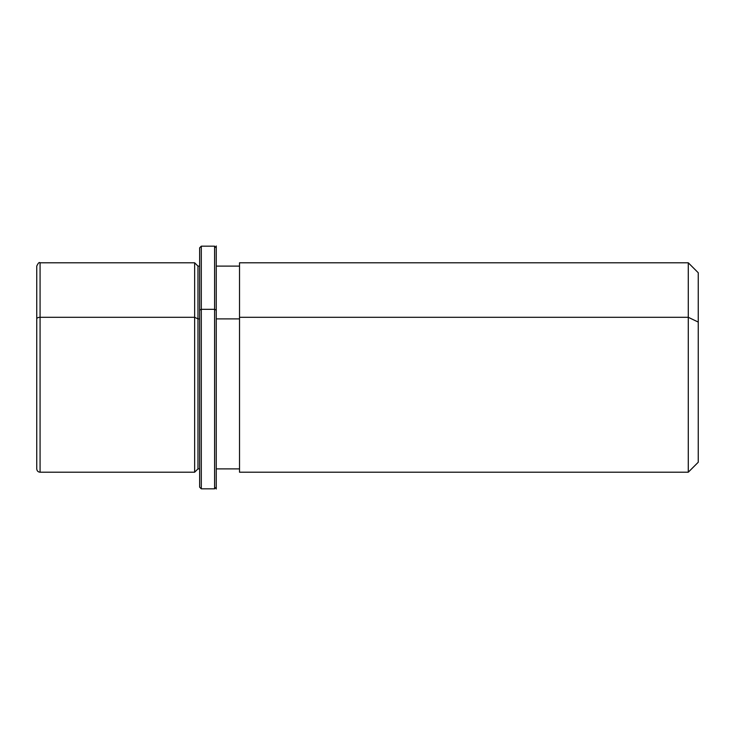 <?xml version="1.0" encoding="UTF-8"?>
<svg xmlns="http://www.w3.org/2000/svg" width="735" height="735" viewBox="0 0 735 735"><rect width="100%" height="100%" fill="white"/><g stroke="black" fill="none" stroke-linecap="round" stroke-linejoin="round"><path stroke-width="1.1" d="M194.646 317.3L197.972 318.889L197.972 468.884L197.972 318.889L194.646 317.3L194.646 262.79L194.646 472.21L194.646 317.3L40.076 317.3L194.646 317.3M199.635 266.116L197.972 266.116L197.972 318.889L199.635 318.889L197.972 318.889L197.972 266.116L194.646 262.79L40.076 262.79L40.076 317.3L40.076 262.79C39.267 261.945 38.156 263.056 36.75 266.116L36.75 318.889A3.326 1.589 0 0 1 40.076 317.3A3.326 1.589 180 0 0 36.75 318.889L36.75 468.884C36.961 470.924 38.073 472.035 40.076 472.21L40.076 317.3L40.076 472.21L194.646 472.21L197.972 468.884L199.635 468.884L199.635 310.124L201.298 309.334L201.298 488.83L201.298 309.334L199.635 310.124L199.635 247.833L201.298 246.17L201.298 309.334L201.298 246.17L214.592 246.17L214.592 309.334L201.298 309.334L214.592 309.334L214.592 488.83L214.592 309.334L216.255 310.124L216.255 489.014L216.255 245.986L216.255 310.124L214.592 309.334L214.592 246.17L216.255 247.833M216.255 318.889L239.518 318.889L216.255 318.889M239.518 317.3L239.518 262.79L688.282 262.79L698.25 272.758L698.25 322.077L688.282 317.3L688.282 472.21L239.518 472.21L239.518 317.3L688.282 317.3L688.282 262.79L688.282 317.3L239.518 317.3L239.518 468.884L216.255 468.884L216.255 310.124M688.282 317.3L698.25 322.077L698.25 462.241L688.282 472.21L688.282 317.3M698.25 412.923L698.25 322.077M216.255 487.167L214.592 488.83L201.298 488.83L199.635 487.167L199.635 310.124M239.518 266.116L216.255 266.116"/></g></svg>
